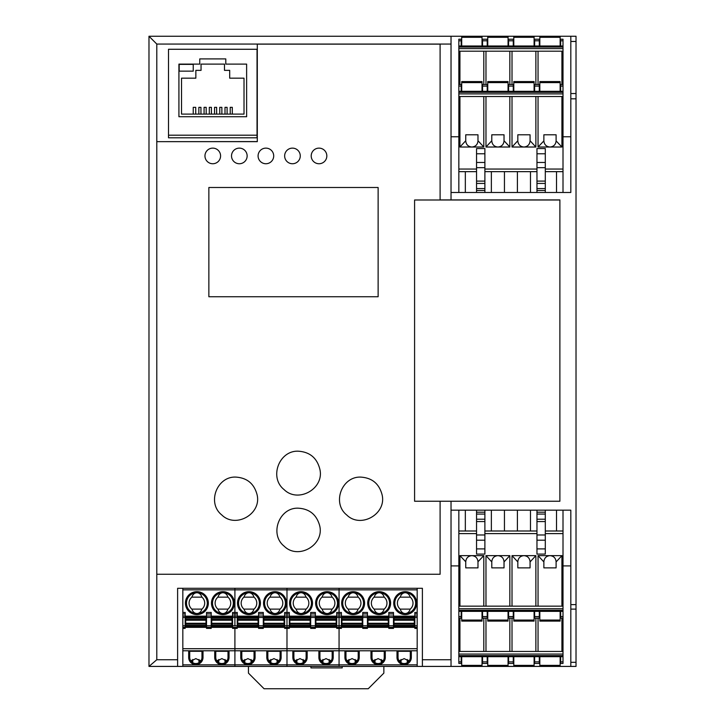 <?xml version="1.0" encoding="UTF-8"?>
<svg xmlns="http://www.w3.org/2000/svg" width="725" height="725" viewBox="0 0 725 725"><rect width="100%" height="100%" fill="white"/><g stroke="black" fill="none" stroke-linecap="round" stroke-linejoin="round"><path stroke-width="1.09" d="M570.82 666.411L576.022 666.411L576.022 662.297L570.82 662.297L570.82 666.411L482.025 666.411L482.025 656.669M482.025 666.411L451.032 666.411L451.032 501.247L451.032 510.173L570.82 510.173L570.82 662.297M570.82 41.461L576.022 41.461L576.022 36.25L570.82 36.25L570.82 192.488L451.032 192.488L451.032 199.91L451.032 36.25L539.826 36.25L539.826 45.992M576.022 41.461L576.022 93.534L570.82 93.534M570.82 609.118L576.022 609.118L576.022 93.534M451.032 565.899L458.843 565.899M563.008 565.899L570.82 565.899M539.826 36.25L570.82 36.25M451.032 136.762L458.843 136.762M563.008 136.762L570.82 136.762M576.022 609.118L576.022 662.297M560.144 36.25L560.144 45.992M560.661 91.296L560.661 84.526L563.008 84.526L563.008 51.194L458.843 51.194L458.843 48.593L563.008 48.593L563.008 39.223L560.661 39.223L560.661 45.992M563.008 51.194L563.008 48.593M534.098 36.25L534.098 45.992M513.789 36.25L513.789 45.992M458.843 40.781L461.191 40.781L461.191 39.223L458.843 39.223L458.843 47.034L563.008 47.034M458.843 47.034L458.843 48.593M538.05 84.526L538.05 51.194M461.191 40.781L461.191 45.992L458.843 45.992L563.008 45.992M534.624 45.992L534.624 39.223L539.309 39.223L539.309 45.992M561.92 84.526L561.92 51.194M535.875 84.526L535.875 51.194M512.013 84.526L512.013 51.194M509.838 84.526L509.838 51.194M485.977 84.526L485.977 51.194M483.802 84.526L483.802 51.194M459.931 84.526L459.931 51.194M563.008 84.526L563.008 91.296L458.843 91.296L458.843 51.194M490.743 47.034L505.071 47.034L490.743 47.034M479.026 47.034L464.707 47.034L479.026 47.034M508.578 45.992L508.578 39.223L513.273 39.223L513.273 45.992M508.062 36.25L508.062 45.992M487.753 36.25L487.753 45.992M482.542 40.781L482.542 39.223L487.227 39.223L487.227 45.992L482.542 45.992L482.542 40.781L487.227 40.781M482.025 36.25L482.025 45.992M461.707 36.25L461.707 45.992M538.05 96.507L538.05 147.021L549.985 147.021C553.692 146.649 555.731 144.61 556.102 140.904L561.92 147.021L561.92 96.507M538.05 147.021L543.868 140.904C544.239 144.61 546.278 146.649 549.985 147.021L561.92 147.021M556.102 140.741L556.102 134.787L543.868 134.787L543.868 140.741M539.826 82.605L560.144 82.605L560.144 81.562L539.826 81.562L539.826 91.296M560.144 82.605L560.144 91.296M545.3 169.052L563.008 169.052L563.008 96.507L458.843 96.507L458.843 93.906L563.008 93.906L563.008 91.296M458.843 96.507L458.843 192.488M476.552 171.653L458.843 171.653M484.889 171.653L517.405 171.653L517.405 192.488M530.482 192.488L530.482 171.653L517.405 171.653M530.482 171.653L536.962 171.653M563.008 169.052L563.008 171.653L545.3 171.653M556.519 171.653L556.519 192.488M563.008 96.507L563.008 93.906M563.008 192.488L563.008 171.653M513.789 91.296L513.789 81.562L534.098 81.562L534.098 91.296M458.843 91.296L458.843 92.338L563.008 92.338M458.843 92.338L458.843 93.906M512.013 96.507L512.013 147.021L523.948 147.021C520.233 146.649 518.194 144.61 517.822 140.904L517.822 134.787L530.066 134.787L530.066 140.904C529.694 144.61 527.655 146.649 523.948 147.021L535.875 147.021L535.875 96.507M530.066 140.741L535.875 147.021M504.446 192.488L504.446 171.653M534.624 91.296L534.624 84.526L539.309 84.526L539.309 91.296M485.977 96.507L485.977 147.021L509.838 147.021L509.838 96.507M459.931 96.507L459.931 147.021L483.802 147.021L483.802 96.507M458.843 169.052L476.552 169.052M484.889 169.052L536.962 169.052M458.843 84.526L461.191 84.526L461.191 91.296M512.013 147.021L517.822 140.741M491.369 171.653L491.369 192.488M504.029 140.741L504.029 140.904C503.657 144.61 501.618 146.649 497.903 147.021C494.196 146.649 492.157 144.61 491.786 140.904L491.786 134.787L504.029 134.787L504.029 140.741L509.838 147.021M508.578 91.296L508.578 84.526L513.273 84.526L513.273 91.296M487.753 91.296L487.753 81.562L508.062 81.562L508.062 91.296M465.332 192.488L465.332 171.653M477.983 140.741L477.983 140.904C477.612 144.61 475.573 146.649 471.866 147.021C468.16 146.649 466.121 144.61 465.749 140.904L465.749 134.787L477.983 134.787L477.983 140.741L483.802 147.021M485.977 147.021L491.786 140.741M482.542 91.296L482.542 84.526L487.227 84.526L487.227 91.296M461.707 91.296L461.707 81.562L482.025 81.562L482.025 91.296M459.931 147.021L465.749 140.741M545.3 192.488L545.3 188.573L536.962 188.573L536.962 148.562L545.3 148.562L545.3 153.773L536.962 153.773M536.962 188.573L536.962 192.488M545.3 188.573L545.3 153.773M476.552 153.773L476.552 148.562L484.889 148.562L484.889 153.773L476.552 153.773L476.552 192.488M484.889 192.488L484.889 153.773M461.707 666.411L461.707 656.669M461.191 611.356L461.191 618.135L458.843 618.135L458.843 651.458L563.008 651.458L563.008 654.068L458.843 654.068L458.843 663.438L461.191 663.438L461.191 656.669M458.843 651.458L458.843 654.068M487.753 666.411L487.753 656.669M508.062 666.411L508.062 656.669M563.008 661.88L560.661 661.88L560.661 663.438L563.008 663.438L563.008 655.627L458.843 655.627M563.008 655.627L563.008 654.068M483.802 618.135L483.802 651.458M563.008 656.669L458.843 656.669M487.227 656.669L487.227 663.438L482.542 663.438L482.542 656.669M459.931 618.135L459.931 651.458M485.977 618.135L485.977 651.458M509.838 618.135L509.838 651.458M512.013 618.135L512.013 651.458M535.875 618.135L535.875 651.458M538.05 618.135L538.05 651.458M561.92 618.135L561.92 651.458M458.843 618.135L458.843 611.356L563.008 611.356L563.008 651.458M560.661 661.88L560.661 656.669M513.273 656.669L513.273 663.438L508.578 663.438L508.578 656.669M513.789 666.411L513.789 656.669M534.098 666.411L534.098 656.669M539.309 656.669L539.309 663.438L534.624 663.438L534.624 656.669M539.826 666.411L539.826 656.669M560.144 666.411L560.144 656.669M483.802 606.154L483.802 555.64L471.866 555.64C468.16 556.002 466.121 558.042 465.749 561.757L459.931 555.64L459.931 606.154M483.802 555.64L477.983 561.757C477.612 558.042 475.573 556.002 471.866 555.64L459.931 555.64M465.749 561.92L465.749 567.874L477.983 567.874L477.983 561.92M482.025 620.056L461.707 620.056L461.707 621.098L482.025 621.098L482.025 611.356M461.707 620.056L461.707 611.356M476.552 533.609L458.843 533.609L458.843 606.154L563.008 606.154L563.008 608.755L458.843 608.755L458.843 611.356M563.008 606.154L563.008 510.173M545.3 530.999L563.008 530.999M536.962 530.999L504.446 530.999L504.446 510.173M491.369 510.173L491.369 530.999L504.446 530.999M491.369 530.999L484.889 530.999M458.843 533.609L458.843 530.999L476.552 530.999M465.332 530.999L465.332 510.173M458.843 606.154L458.843 608.755M458.843 510.173L458.843 530.999M508.062 611.356L508.062 621.098L487.753 621.098L487.753 611.356M563.008 611.356L563.008 610.323L458.843 610.323M563.008 610.323L563.008 608.755M509.838 606.154L509.838 555.64L497.903 555.64C501.618 556.002 503.657 558.042 504.029 561.757L504.029 567.874L491.786 567.874L491.786 561.757C492.157 558.042 494.196 556.002 497.903 555.64L485.977 555.64L485.977 606.154M491.786 561.92L485.977 555.64M517.405 510.173L517.405 530.999M487.227 611.356L487.227 618.135L482.542 618.135L482.542 611.356M535.875 606.154L535.875 555.64L512.013 555.64L512.013 606.154M561.92 606.154L561.92 555.64L538.05 555.64L538.05 606.154M563.008 533.609L545.3 533.609M536.962 533.609L484.889 533.609M563.008 618.135L560.661 618.135L560.661 611.356M509.838 555.64L504.029 561.92M530.482 530.999L530.482 510.173M517.822 561.92L517.822 561.757C518.194 558.042 520.233 556.002 523.948 555.64C527.655 556.002 529.694 558.042 530.066 561.757L530.066 567.874L517.822 567.874L517.822 561.92L512.013 555.64M513.273 611.356L513.273 618.135L508.578 618.135L508.578 611.356M534.098 611.356L534.098 621.098L513.789 621.098L513.789 611.356M556.519 510.173L556.519 530.999M543.868 561.92L543.868 561.757C544.239 558.042 546.278 556.002 549.985 555.64C553.692 556.002 555.731 558.042 556.102 561.757L556.102 567.874L543.868 567.874L543.868 561.92L538.05 555.64M535.875 555.64L530.066 561.92M539.309 611.356L539.309 618.135L534.624 618.135L534.624 611.356M560.144 611.356L560.144 621.098L539.826 621.098L539.826 611.356M561.92 555.64L556.102 561.92M476.552 510.173L476.552 514.079L484.889 514.079L484.889 554.09L476.552 554.09L476.552 548.888L484.889 548.888M484.889 514.079L484.889 510.173M476.552 514.079L476.552 548.888M545.3 548.888L545.3 554.09L536.962 554.09L536.962 548.888L545.3 548.888L545.3 510.173M536.962 510.173L536.962 548.888M156.79 141.574L156.79 44.062L148.978 36.25L148.978 666.411L156.79 659.75L156.79 574.263L440.102 574.263L440.102 501.247L414.582 501.247L414.582 199.991L440.102 199.991L440.102 44.062L257.303 44.062L257.303 141.656L156.79 141.656L257.303 141.574M149.06 666.411L177.616 666.411L177.616 588.292L422.394 588.292L422.394 666.411L451.032 666.411M257.04 137.804L257.04 135.203L257.04 137.804L168.508 137.804L168.508 135.203L168.508 137.804M451.032 36.25L148.978 36.25M422.394 666.411L286.982 666.411L286.982 664.843L286.982 666.411L234.909 666.411L234.909 664.843L234.909 666.411L177.616 666.411M193.24 64.371L193.24 71.141L179.184 71.141L179.184 64.371L193.24 64.371M181.522 114.106L181.522 78.173L195.85 78.173L195.85 70.361L201.052 70.361L201.052 64.108L224.487 64.108L224.487 70.361L229.698 70.361L229.698 78.173L244.017 78.173L244.017 114.106L181.522 114.106M232.299 114.106L232.299 107.336L230.215 107.336L230.215 114.106M227.097 114.106L227.097 107.336L224.995 107.336L224.995 114.106M221.868 114.106L221.868 107.336L219.766 107.336L219.766 114.106M216.639 114.106L216.639 107.336L214.537 107.336L214.537 114.106M211.41 114.106L211.41 107.336L209.308 107.336L209.308 114.106M206.181 114.106L206.181 107.336L204.078 107.336L204.078 114.106M200.952 114.106L200.952 107.336L198.849 107.336L198.849 114.106M195.732 114.106L195.732 107.336L193.24 107.336L193.24 114.106M178.921 116.716L246.627 116.716L246.627 64.108L225.792 64.108L225.792 58.906L199.756 58.906L199.756 64.108L178.921 64.108L178.921 116.716M168.508 49.273L168.508 135.203L257.04 135.203L257.04 49.273L168.508 49.273M378.124 296.752L208.863 296.752L208.863 187.494L378.124 187.494L378.124 296.752L378.124 187.494L208.863 187.494L208.863 296.743L378.124 296.743M156.79 141.656L156.79 574.263M319.553 525.244C325.008 544.656 298.455 560.38 284.173 546.197C269.029 534.216 279.352 507.156 298.446 508.198C309.403 508.905 316.444 514.587 319.553 525.244M257.303 44.143L440.102 44.143M360.941 477.123C372.152 477.893 379.193 483.774 382.084 494.776C386.815 513.925 360.715 528.878 346.731 514.977C331.66 503.041 341.928 476.089 360.941 477.123M298.446 451.204C310.019 452.028 317.188 458.164 319.942 469.601C324.229 488.849 298.057 503.485 284.064 489.574C268.794 477.476 279.197 450.162 298.446 451.204M235.951 477.104C247.153 477.875 254.194 483.756 257.085 494.749C261.807 513.88 235.725 528.824 221.759 514.931C206.688 503.005 216.956 476.071 235.951 477.104M212.769 148.127A7.812 7.812 -0 0 1 220.581 155.929A7.812 7.812 -0 0 1 212.769 163.741A7.812 7.812 -0 0 1 204.958 155.929A7.812 7.812 -0 0 1 212.769 148.127M239.332 148.127A7.812 7.812 -0 0 1 247.143 155.929A7.812 7.812 -0 0 1 239.332 163.741A7.812 7.812 -0 0 1 231.52 155.929A7.812 7.812 -0 0 1 239.332 148.127M265.894 148.127A7.812 7.812 -0 0 1 273.706 155.929A7.812 7.812 -0 0 1 265.894 163.741A7.812 7.812 -0 0 1 258.082 155.929A7.812 7.812 -0 0 1 265.894 148.127M292.456 148.127A7.812 7.812 -0 0 1 300.268 155.929A7.812 7.812 -0 0 1 292.456 163.741A7.812 7.812 -0 0 1 284.644 155.929A7.812 7.812 -0 0 1 292.456 148.127M319.018 148.127A7.812 7.812 -0 0 1 326.83 155.929A7.812 7.812 -0 0 1 319.018 163.741A7.812 7.812 -0 0 1 311.206 155.929A7.812 7.812 -0 0 1 319.018 148.127M440.102 199.91L559.881 199.91L559.881 501.247L414.582 501.247L414.582 200.009L559.881 200.009M165.119 36.25L297.921 36.25M304.917 661.073L300.005 658.599L295.093 661.073M182.827 628.394L185.174 628.394L185.174 627.352L182.827 627.352L182.827 648.703L234.909 648.703L234.909 628.394L237.247 628.394L237.247 627.352L234.909 627.352L234.909 628.394L234.909 627.352L232.562 627.352L232.562 628.394L234.909 628.394L234.909 648.703L286.982 648.703L286.982 628.394L289.329 628.394L289.329 627.352L286.982 627.352L286.982 628.394L286.982 627.352L284.644 627.352L284.644 628.394L286.982 628.394L286.982 648.703L339.064 648.703L339.064 625.784L336.717 625.784L336.717 628.394L339.064 628.394L339.064 627.352L289.329 627.352L289.329 625.784L286.982 625.784L286.982 617.482L289.329 617.482L289.329 625.784M289.846 625.322L289.846 616.54L310.164 616.54L310.164 626.962L289.846 626.962L289.846 625.322L310.164 625.322M182.827 648.703L182.827 650.787L234.909 650.787L234.909 648.703L234.909 650.787L286.982 650.787L286.982 648.703L286.982 664.843L339.064 664.843L339.064 666.411L339.064 664.843L417.183 664.843L417.183 666.411M182.827 627.352L182.827 613.921L185.174 613.921L185.174 627.352L206.525 627.352L206.525 616.014L211.211 616.014L211.211 627.352L206.525 627.352L206.525 628.394L211.211 628.394L211.211 627.352L232.562 627.352L232.562 616.014L234.909 616.014L234.909 613.921L237.247 613.921L237.247 627.352L258.598 627.352L258.598 616.014L263.293 616.014L263.293 627.352L258.598 627.352L258.598 628.394L263.293 628.394L263.293 627.352L284.644 627.352L284.644 625.784L286.982 625.784L286.982 627.352L286.982 612.453L289.329 612.453L289.329 617.482M417.183 588.292L417.183 589.851L286.982 589.851L286.982 612.453L286.982 588.292L286.982 589.851L234.909 589.851L234.909 612.453L237.247 612.453L237.247 613.921M306.122 651.304L306.122 657.421L307.164 657.421L307.164 651.304L292.846 651.304L292.846 657.421A7.159 7.159 0 0 0 300.005 664.589A7.159 7.159 0 0 0 307.164 657.421M293.888 651.304L293.888 657.421A6.117 6.117 0 0 0 300.005 663.547A6.117 6.117 0 0 0 306.122 657.421M296.027 609.118C296.942 611.909 298.618 613.386 301.047 613.549A10.413 10.413 0 0 0 311.46 603.127A10.413 10.413 0 0 0 301.047 592.715C298.618 592.878 296.942 594.355 296.027 597.146A7.812 7.812 0 0 0 296.027 609.118L306.059 609.118A7.812 7.812 0 0 0 306.059 597.146C305.143 594.355 303.476 592.878 301.047 592.715A10.413 10.413 0 0 0 290.643 602.611A10.413 10.413 0 0 0 301.047 613.549C303.476 613.386 305.143 611.909 306.059 609.118M295.836 660.23L295.836 661.907M315.892 625.92L315.892 625.322L336.201 625.322L336.201 626.962L315.892 626.962L315.892 625.92L336.201 625.92M321.882 660.23L321.882 661.907M336.717 625.784L336.717 616.014L339.064 616.014L339.064 588.292L339.064 612.453L341.412 612.453L341.412 625.784L339.064 625.784L339.064 617.482L341.412 617.482M315.892 625.322L315.892 616.54L336.201 616.54L336.201 625.322M322.924 659.451L322.924 662.686M304.174 661.907L304.174 660.23M336.717 617.482L339.064 617.482L339.064 616.014L339.064 627.352L341.412 627.352L341.412 625.784M417.183 627.352L417.183 625.784L414.836 625.784L414.836 627.352L417.183 627.352L417.183 628.394L414.836 628.394L414.836 627.352L362.763 627.352L367.448 627.352L367.448 628.394L362.763 628.394L362.763 627.352L341.412 627.352L341.412 628.394L339.064 628.394L339.064 664.843L339.064 650.787L417.183 650.787L417.183 664.843M330.21 661.907L330.21 660.23M296.878 662.686L296.878 659.451M303.132 659.451L303.132 662.686M336.717 616.15L315.366 616.15M310.681 616.15L289.329 616.15M296.027 597.146L306.059 597.146M329.168 662.686L329.168 659.451M318.882 651.304L333.201 651.304L333.201 657.421A7.159 7.159 0 0 1 326.042 664.589A7.159 7.159 0 0 1 318.882 657.421L318.882 651.304M319.924 651.304L319.924 657.421A6.117 6.117 0 0 0 326.042 663.547A6.117 6.117 0 0 0 332.168 657.421L333.201 657.421M332.168 651.304L332.168 657.421M330.962 661.073L326.042 658.599L321.13 661.073M315.366 625.784L310.681 625.784L310.681 628.394L315.366 628.394L315.366 612.453L310.681 612.453L310.681 613.921L315.366 613.921M310.681 625.784L310.681 617.482L315.366 617.482M310.681 613.921L310.681 617.482M336.717 616.014L336.717 612.453L339.064 612.453L339.064 613.921L341.412 613.921M327.084 592.715A10.413 10.413 0 0 0 316.68 603.653A10.413 10.413 0 0 0 327.084 613.549C329.513 613.386 331.189 611.909 332.104 609.118A7.812 7.812 0 0 0 332.104 597.146C331.189 594.355 329.513 592.878 327.084 592.715C324.655 592.878 322.987 594.355 322.072 597.146A7.812 7.812 0 0 0 322.072 609.118C322.987 611.909 324.655 613.386 327.084 613.549A10.413 10.413 0 0 0 337.506 603.127A10.413 10.413 0 0 0 327.084 592.715M322.072 597.146L332.104 597.146M322.072 609.118L332.104 609.118M182.827 650.787L182.827 664.843L234.909 664.843L234.909 650.787L234.909 664.843L286.982 664.843L286.982 650.787L339.064 650.787L339.064 648.703L417.183 648.703L417.183 650.787M252.844 661.073L247.923 658.599L243.011 661.073M237.773 625.322L237.773 616.54L258.082 616.54L258.082 626.962L237.773 626.962L237.773 625.322L258.082 625.322M237.247 625.784L234.909 625.784L234.909 617.482L237.247 617.482M237.247 616.014L234.909 616.014L234.909 617.482L234.909 588.292L234.909 589.851L182.827 589.851L182.827 612.453L185.174 612.453L185.174 613.921M254.049 651.304L254.049 657.421L255.082 657.421L255.082 651.304L240.763 651.304L240.763 657.421A7.159 7.159 0 0 0 247.923 664.589A7.159 7.159 0 0 0 255.082 657.421M241.806 651.304L241.806 657.421A6.117 6.117 0 0 0 247.923 663.547A6.117 6.117 0 0 0 254.049 657.421M243.953 609.118C244.869 611.909 246.536 613.386 248.965 613.549A10.413 10.413 0 0 0 259.387 603.127A10.413 10.413 0 0 0 248.965 592.715C246.536 592.878 244.869 594.355 243.953 597.146A7.812 7.812 0 0 0 243.953 609.118L253.986 609.118A7.812 7.812 0 0 0 253.986 597.146C253.07 594.355 251.394 592.878 248.965 592.715A10.413 10.413 0 0 0 238.561 602.611A10.413 10.413 0 0 0 248.965 613.549C251.394 613.386 253.07 611.909 253.986 609.118M243.763 660.23L243.763 661.907M263.809 625.92L263.809 625.322L284.118 625.322L284.118 626.962L263.809 626.962L263.809 625.92L284.118 625.92M269.8 660.23L269.8 661.907M263.809 625.322L263.809 616.54L284.118 616.54L284.118 625.322M270.842 659.451L270.842 662.686M252.092 661.907L252.092 660.23M284.644 625.784L284.644 616.014L286.982 616.014L286.982 612.453L284.644 612.453L284.644 613.921L289.329 613.921M289.329 616.014L286.982 616.014L286.982 617.482L284.644 617.482M278.128 661.907L278.128 660.23M244.805 662.686L244.805 659.451M251.049 659.451L251.049 662.686M284.644 616.15L263.293 616.15M258.598 616.15L237.247 616.15M243.953 597.146L253.986 597.146M277.086 662.686L277.086 659.451M266.8 651.304L281.128 651.304L281.128 657.421A7.159 7.159 0 0 1 273.968 664.589A7.159 7.159 0 0 1 266.8 657.421L266.8 651.304M267.842 651.304L267.842 657.421A6.117 6.117 0 0 0 273.968 663.547A6.117 6.117 0 0 0 280.086 657.421L281.128 657.421M280.086 651.304L280.086 657.421M278.88 661.073L273.968 658.599L269.048 661.073M258.598 616.014L258.598 612.453L263.293 612.453L263.293 616.014M284.644 616.014L284.644 613.921M275.011 592.715A10.413 10.413 0 0 0 264.607 603.653A10.413 10.413 0 0 0 275.011 613.549C277.439 613.386 279.107 611.909 280.022 609.118A7.812 7.812 0 0 0 280.022 597.146C279.107 594.355 277.439 592.878 275.011 592.715C272.582 592.878 270.905 594.355 269.99 597.146A7.812 7.812 0 0 0 269.99 609.118C270.905 611.909 272.582 613.386 275.011 613.549A10.413 10.413 0 0 0 285.423 603.127A10.413 10.413 0 0 0 275.011 592.715M269.99 597.146L280.022 597.146M269.99 609.118L280.022 609.118M200.762 661.073L195.85 658.599L190.929 661.073M185.691 625.322L185.691 616.54L206 616.54L206 626.962L185.691 626.962L185.691 625.322L206 625.322M182.827 664.843L182.827 666.411M182.827 613.921L182.827 612.453M182.827 589.851L182.827 588.292M201.967 651.304L201.967 657.421L203.009 657.421L203.009 651.304L188.681 651.304L188.681 657.421A7.159 7.159 0 0 0 195.85 664.589A7.159 7.159 0 0 0 203.009 657.421M189.723 651.304L189.723 657.421A6.117 6.117 0 0 0 195.85 663.547A6.117 6.117 0 0 0 201.967 657.421M191.871 609.118C192.787 611.909 194.463 613.386 196.892 613.549A10.413 10.413 0 0 0 207.305 603.127A10.413 10.413 0 0 0 196.892 592.715C194.463 592.878 192.787 594.355 191.871 597.146A7.812 7.812 0 0 0 191.871 609.118L201.903 609.118A7.812 7.812 0 0 0 201.903 597.146C200.988 594.355 199.321 592.878 196.892 592.715A10.413 10.413 0 0 0 186.488 602.611A10.413 10.413 0 0 0 196.892 613.549C199.321 613.386 200.988 611.909 201.903 609.118M191.681 660.23L191.681 661.907M211.727 625.92L211.727 625.322L232.045 625.322L232.045 626.962L211.727 626.962L211.727 625.92L232.045 625.92M217.718 660.23L217.718 661.907M211.727 625.322L211.727 616.54L232.045 616.54L232.045 625.322M218.76 659.451L218.76 662.686M200.009 661.907L200.009 660.23M234.909 613.921L234.909 612.453L232.562 612.453L232.562 613.921L234.909 613.921M232.562 625.784L234.909 625.784L234.909 617.482L232.562 617.482M226.055 661.907L226.055 660.23M192.723 662.686L192.723 659.451M198.967 659.451L198.967 662.686M232.562 616.15L211.211 616.15M206.525 616.15L185.174 616.15M191.871 597.146L201.903 597.146M225.013 662.686L225.013 659.451M214.727 651.304L229.046 651.304L229.046 657.421A7.159 7.159 0 0 1 221.886 664.589A7.159 7.159 0 0 1 214.727 657.421L214.727 651.304M215.769 651.304L215.769 657.421A6.117 6.117 0 0 0 221.886 663.547A6.117 6.117 0 0 0 228.003 657.421L229.046 657.421M228.003 651.304L228.003 657.421M226.798 661.073L221.886 658.599L216.974 661.073M206.525 616.014L206.525 612.453L211.211 612.453L211.211 616.014M211.727 616.54L232.045 616.54M232.562 616.014L232.562 613.921M222.928 592.715A10.413 10.413 0 0 0 212.525 603.653A10.413 10.413 0 0 0 222.928 613.549C225.357 613.386 227.025 611.909 227.94 609.118A7.812 7.812 0 0 0 227.94 597.146C227.025 594.355 225.357 592.878 222.928 592.715C220.5 592.878 218.823 594.355 217.908 597.146A7.812 7.812 0 0 0 217.908 609.118C218.823 611.909 220.5 613.386 222.928 613.549A10.413 10.413 0 0 0 233.341 603.127A10.413 10.413 0 0 0 222.928 592.715M217.908 597.146L227.94 597.146M217.908 609.118L227.94 609.118M401.043 659.451L401.043 662.686M407.287 662.686L407.287 659.451M341.412 616.014L339.064 616.014L339.064 613.921L336.717 613.921M355.205 659.451L355.205 662.686M348.961 662.686L348.961 659.451M356.999 661.073L352.087 658.599L347.166 661.073M341.928 617.582L341.928 626.962L362.237 626.962L362.237 616.54L341.928 616.54L341.928 617.582L362.237 617.582M356.247 661.907L356.247 660.23M348.109 597.146A7.812 7.812 0 0 0 348.109 609.118C349.024 611.909 350.701 613.386 353.129 613.549C355.558 613.386 357.226 611.909 358.141 609.118A7.812 7.812 0 0 0 358.141 597.146C357.226 594.355 355.558 592.878 353.129 592.715C350.701 592.878 349.024 594.355 348.109 597.146L358.141 597.146M367.965 617.582L367.965 624.044L388.283 624.044L388.283 616.54L367.965 616.54L367.965 617.582L388.283 617.582M347.918 660.23L347.918 661.907M408.329 661.907L408.329 660.23M373.955 660.23L373.955 661.907M393.485 625.784L388.799 625.784L388.799 628.394L393.485 628.394L393.485 612.453L388.799 612.453L388.799 613.921L393.485 613.921M388.799 625.784L388.799 617.482L393.485 617.482M394.01 625.322L394.01 616.54L414.319 616.54L414.319 626.962L394.01 626.962L394.01 625.322L414.319 625.322M352.087 664.589A7.159 7.159 0 0 0 359.247 657.421L359.247 651.304L344.919 651.304L344.919 657.421A7.159 7.159 0 0 0 352.087 664.589M345.961 651.304L345.961 657.421A6.117 6.117 0 0 0 352.087 663.547A6.117 6.117 0 0 0 358.204 657.421L359.247 657.421M379.166 592.715C376.737 592.878 375.061 594.355 374.145 597.146A7.812 7.812 0 0 0 374.145 609.118C375.061 611.909 376.737 613.386 379.166 613.549C381.595 613.386 383.262 611.909 384.178 609.118A7.812 7.812 0 0 0 384.178 597.146C383.262 594.355 381.595 592.878 379.166 592.715A10.413 10.413 0 0 0 368.762 603.653A10.413 10.413 0 0 0 379.166 613.549A10.413 10.413 0 0 0 389.579 603.127A10.413 10.413 0 0 0 379.166 592.715M383.036 661.073L378.124 658.599L373.212 661.073M384.241 651.304L384.241 657.421L385.283 657.421L385.283 651.304L370.964 651.304L370.964 657.421A7.159 7.159 0 0 0 378.124 664.589A7.159 7.159 0 0 0 385.283 657.421M348.109 609.118L358.141 609.118M352.087 592.769A10.413 10.413 0 0 0 342.726 603.653A10.413 10.413 0 0 0 353.129 613.549A10.413 10.413 0 0 0 363.542 603.127A10.413 10.413 0 0 0 352.087 592.769M374.997 659.451L374.997 662.686M388.799 613.921L388.799 617.482M400.001 660.23L400.001 661.907M362.763 616.15L341.412 616.15M362.763 627.352L362.763 617.482L367.448 617.482L367.448 625.784L362.763 625.784M362.763 616.014L367.448 616.014L367.448 612.453L362.763 612.453L362.763 617.482M367.448 627.352L367.448 625.784M367.448 616.014L367.448 617.482M409.081 661.073L404.16 658.599L399.248 661.073M381.25 659.451L381.25 662.686M367.965 624.044L367.965 626.962L388.283 626.962L388.283 624.044M358.204 651.304L358.204 657.421M372.007 651.304L372.007 657.421A6.117 6.117 0 0 0 378.124 663.547A6.117 6.117 0 0 0 384.241 657.421M374.145 609.118L384.178 609.118M397.001 651.304L411.329 651.304L411.329 657.421A7.159 7.159 0 0 1 404.16 664.589A7.159 7.159 0 0 1 397.001 657.421L397.001 651.304M398.043 651.304L398.043 657.421A6.117 6.117 0 0 0 404.16 663.547A6.117 6.117 0 0 0 410.287 657.421L411.329 657.421M410.287 651.304L410.287 657.421M388.799 616.15L367.448 616.15M414.836 616.15L393.485 616.15M417.183 589.851L417.183 625.784M414.836 625.784L414.836 612.453L417.183 612.453M417.183 628.394L417.183 648.703M382.292 661.907L382.292 660.23M404.16 613.495A10.413 10.413 0 0 0 405.202 613.549C407.631 613.386 409.308 611.909 410.223 609.118A7.812 7.812 0 0 0 410.223 597.146C409.308 594.355 407.631 592.878 405.202 592.715A10.413 10.413 0 0 0 394.799 602.611A10.413 10.413 0 0 0 404.16 613.495M400.191 597.146A7.812 7.812 0 0 0 400.191 609.118C401.106 611.909 402.774 613.386 405.202 613.549A10.413 10.413 0 0 0 415.624 603.127A10.413 10.413 0 0 0 405.202 592.715C402.774 592.878 401.106 594.355 400.191 597.146L410.223 597.146M400.191 609.118L410.223 609.118M374.145 597.146L384.178 597.146M342.191 666.411L342.191 667.915L310.943 667.915L310.943 666.411M248.448 666.411L248.448 673.126L264.072 688.75L368.228 688.75L383.851 673.126L383.851 666.411M576.022 604.614L570.82 604.614M570.82 98.818L576.022 98.818M539.826 37.292L560.144 37.292M513.789 37.292L534.098 37.292M560.661 40.781L563.008 40.781M534.624 40.781L539.309 40.781M508.578 40.781L513.273 40.781M487.753 37.292L508.062 37.292M461.707 37.292L482.025 37.292M513.789 82.605L534.098 82.605M560.661 86.094L563.008 86.094M534.624 86.094L539.309 86.094M458.843 86.094L461.191 86.094M508.578 86.094L513.273 86.094M487.753 82.605L508.062 82.605M482.542 86.094L487.227 86.094M461.707 82.605L482.025 82.605M545.3 162.472L536.962 162.472M545.3 190.467L536.962 190.467M545.3 183.434L536.962 183.434M545.3 181.105L536.962 181.105M545.3 167.674L536.962 167.674M484.889 162.472L476.552 162.472M484.889 190.467L476.552 190.467M484.889 188.573L476.552 188.573M484.889 183.434L476.552 183.434M484.889 181.105L476.552 181.105M484.889 167.674L476.552 167.674M482.025 665.369L461.707 665.369M508.062 665.369L487.753 665.369M461.191 661.88L458.843 661.88M487.227 661.88L482.542 661.88M513.273 661.88L508.578 661.88M534.098 665.369L513.789 665.369M539.309 661.88L534.624 661.88M560.144 665.369L539.826 665.369M508.062 620.056L487.753 620.056M461.191 616.567L458.843 616.567M487.227 616.567L482.542 616.567M563.008 616.567L560.661 616.567M513.273 616.567L508.578 616.567M534.098 620.056L513.789 620.056M539.309 616.567L534.624 616.567M560.144 620.056L539.826 620.056M476.552 540.188L484.889 540.188M476.552 512.194L484.889 512.194M476.552 519.218L484.889 519.218M476.552 521.556L484.889 521.556M476.552 534.978L484.889 534.978M536.962 540.188L545.3 540.188M536.962 512.194L545.3 512.194M536.962 514.079L545.3 514.079M536.962 519.218L545.3 519.218M536.962 521.556L545.3 521.556M536.962 534.978L545.3 534.978M451.032 659.75L422.394 659.75M156.79 44.062L451.032 44.062M177.616 659.75L156.79 659.75M315.892 617.582L336.201 617.582M315.892 624.044L336.201 624.044M315.892 623.273L336.201 623.273M315.892 620.228L336.201 620.228M315.892 619.449L336.201 619.449M315.892 618.18L336.201 618.18M289.846 620.228L310.164 620.228M293.888 657.421L292.846 657.421M301.047 591.673A11.455 11.455 0 0 0 289.601 602.611A11.455 11.455 0 0 0 301.047 614.592A11.455 11.455 0 0 0 312.502 603.127A11.455 11.455 0 0 0 301.047 591.673M327.084 591.673A11.455 11.455 0 0 0 315.638 602.611A11.455 11.455 0 0 0 327.084 614.592A11.455 11.455 0 0 0 338.548 603.127A11.455 11.455 0 0 0 327.084 591.673M319.924 657.421L318.882 657.421M289.846 617.582L310.164 617.582M289.846 618.18L310.164 618.18M289.846 619.449L310.164 619.449M289.846 624.044L310.164 624.044M289.846 623.273L310.164 623.273M289.846 625.92L310.164 625.92M310.681 616.014L315.366 616.014M263.809 617.582L284.118 617.582M263.809 624.044L284.118 624.044M263.809 623.273L284.118 623.273M263.809 620.228L284.118 620.228M263.809 619.449L284.118 619.449M263.809 618.18L284.118 618.18M237.773 620.228L258.082 620.228M241.806 657.421L240.763 657.421M248.965 591.673A11.455 11.455 0 0 0 237.519 602.611A11.455 11.455 0 0 0 248.965 614.592A11.455 11.455 0 0 0 260.429 603.127A11.455 11.455 0 0 0 248.965 591.673M275.011 591.673A11.455 11.455 0 0 0 263.565 602.611A11.455 11.455 0 0 0 275.011 614.592A11.455 11.455 0 0 0 286.466 603.127A11.455 11.455 0 0 0 275.011 591.673M267.842 657.421L266.8 657.421M237.773 617.582L258.082 617.582M237.773 618.18L258.082 618.18M237.773 619.449L258.082 619.449M237.773 624.044L258.082 624.044M237.773 623.273L258.082 623.273M237.773 625.92L258.082 625.92M258.598 613.921L263.293 613.921M263.293 625.784L258.598 625.784M258.598 617.482L263.293 617.482M182.827 616.014L185.174 616.014M182.827 617.482L185.174 617.482M185.174 625.784L182.827 625.784M211.727 617.582L232.045 617.582M211.727 624.044L232.045 624.044M211.727 623.273L232.045 623.273M211.727 620.228L232.045 620.228M211.727 619.449L232.045 619.449M211.727 618.18L232.045 618.18M185.691 620.228L206 620.228M189.723 657.421L188.681 657.421M196.892 591.673A11.455 11.455 0 0 0 185.446 602.611A11.455 11.455 0 0 0 196.892 614.592A11.455 11.455 0 0 0 208.347 603.127A11.455 11.455 0 0 0 196.892 591.673M222.928 591.673A11.455 11.455 0 0 0 211.483 602.611A11.455 11.455 0 0 0 222.928 614.592A11.455 11.455 0 0 0 234.383 603.127A11.455 11.455 0 0 0 222.928 591.673M215.769 657.421L214.727 657.421M185.691 617.582L206 617.582M185.691 618.18L206 618.18M185.691 619.449L206 619.449M185.691 624.044L206 624.044M185.691 623.273L206 623.273M185.691 625.92L206 625.92M206.525 613.921L211.211 613.921M211.211 625.784L206.525 625.784M206.525 617.482L211.211 617.482M367.965 623.273L388.283 623.273M341.928 620.228L362.237 620.228M345.961 657.421L344.919 657.421M394.01 620.228L414.319 620.228M388.799 616.014L393.485 616.014M353.129 591.673A11.455 11.455 0 0 0 341.683 602.611A11.455 11.455 0 0 0 353.129 614.592A11.455 11.455 0 0 0 364.584 603.127A11.455 11.455 0 0 0 353.129 591.673M341.928 618.18L362.237 618.18M341.928 619.449L362.237 619.449M394.01 624.044L414.319 624.044M341.928 624.044L362.237 624.044M341.928 623.273L362.237 623.273M341.928 625.92L362.237 625.92M341.928 625.322L362.237 625.322M362.763 613.921L367.448 613.921M367.965 620.228L388.283 620.228M367.965 619.449L388.283 619.449M367.965 625.322L388.283 625.322M394.01 617.582L414.319 617.582M367.965 625.92L388.283 625.92M372.007 657.421L370.964 657.421M394.01 623.273L414.319 623.273M394.01 618.18L414.319 618.18M394.01 619.449L414.319 619.449M379.166 591.673A11.455 11.455 0 0 0 367.72 603.653A11.455 11.455 0 0 0 379.166 614.592A11.455 11.455 0 0 0 390.621 603.127A11.455 11.455 0 0 0 379.166 591.673M398.043 657.421L397.001 657.421M405.202 591.673A11.455 11.455 0 0 0 393.757 603.653A11.455 11.455 0 0 0 405.202 614.592A11.455 11.455 0 0 0 416.667 603.127A11.455 11.455 0 0 0 405.202 591.673M414.836 613.921L417.183 613.921M414.836 617.482L417.183 617.482M367.965 618.18L388.283 618.18M414.836 616.014L417.183 616.014M394.01 625.92L414.319 625.92"/></g></svg>
